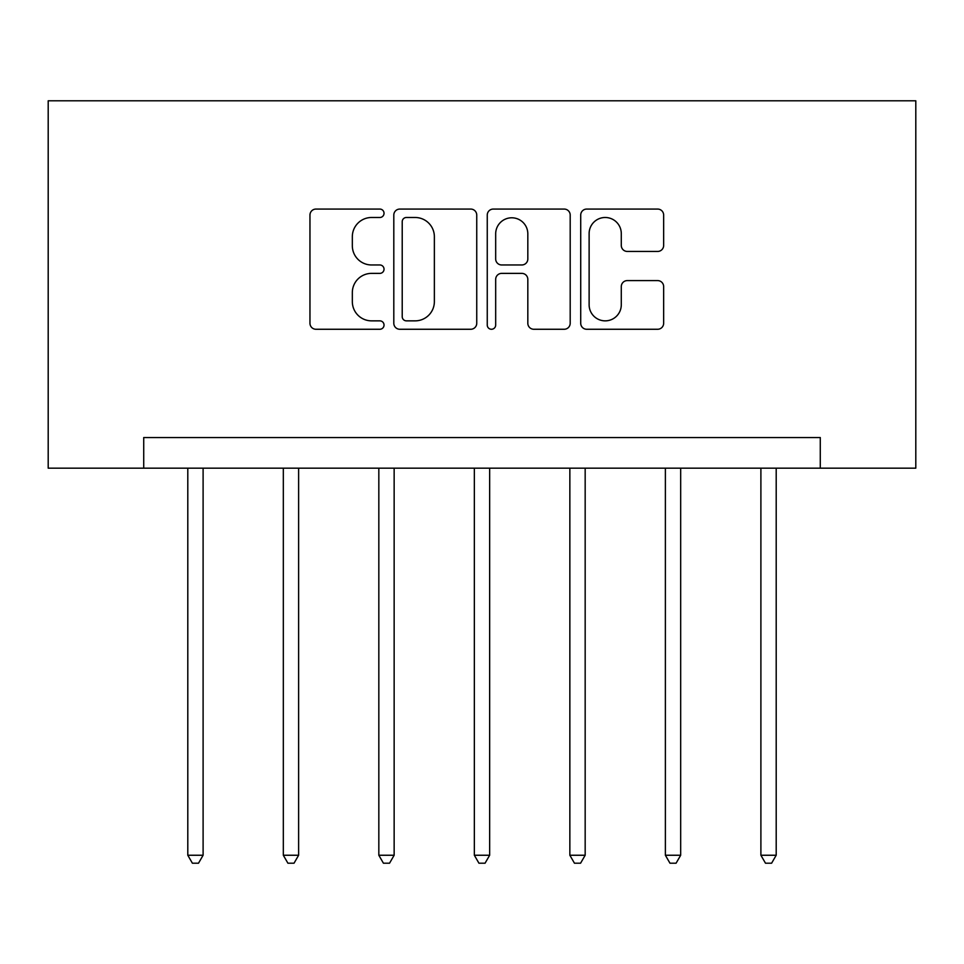 <?xml version="1.0" encoding="UTF-8"?>
<svg xmlns="http://www.w3.org/2000/svg" width="964" height="964" viewBox="0 0 964 964"><rect width="100%" height="100%" fill="white"/><g stroke="black" fill="none" stroke-linecap="round" stroke-linejoin="round"><path stroke-width="1.45" d="M384.034 213.285A4.205 4.205 0 0 0 379.828 209.068L315.975 209.068A6.013 6.013 0 0 0 309.962 215.08L309.962 323.265A6.013 6.013 0 0 0 315.975 329.266L379.828 329.266A4.205 4.205 0 0 0 384.034 325.061A4.205 4.205 0 0 0 379.828 320.855L371.562 320.855A19.232 19.232 0 0 1 352.33 301.624L352.33 292.61A19.232 19.232 0 0 1 371.562 273.378L379.828 273.378A4.205 4.205 0 0 0 384.034 269.173A4.205 4.205 0 0 0 379.828 264.967L371.562 264.967A19.232 19.232 0 0 1 352.33 245.736L352.33 236.722A19.232 19.232 0 0 1 371.562 217.49L379.828 217.49A4.205 4.205 0 0 0 384.034 213.285M657.641 251.447A6.013 6.013 0 0 0 663.654 245.434L663.654 215.08A6.013 6.013 0 0 0 657.641 209.068L586.727 209.068A6.013 6.013 0 0 0 580.714 215.08L580.714 323.265A6.013 6.013 0 0 0 586.727 329.266L657.641 329.266A6.013 6.013 0 0 0 663.654 323.265L663.654 286.597A6.013 6.013 0 0 0 657.641 280.596L627.287 280.596A6.013 6.013 0 0 0 621.286 286.597L621.286 304.781A16.075 16.075 0 0 1 605.199 320.855A16.075 16.075 0 0 1 589.125 304.781L589.125 233.565A16.075 16.075 0 0 1 605.199 217.49A16.075 16.075 0 0 1 621.286 233.565L621.286 245.434A6.013 6.013 0 0 0 627.287 251.447L657.641 251.447M820.28 468.167L915.8 468.167L915.8 100.798L48.2 100.798L48.2 468.167L820.28 468.167L820.28 437.548L143.72 437.548L143.72 468.167M476.746 215.08A6.013 6.013 0 0 0 470.733 209.068L399.819 209.068A6.013 6.013 0 0 0 393.806 215.08L393.806 323.265A6.013 6.013 0 0 0 399.819 329.266L470.733 329.266A6.013 6.013 0 0 0 476.746 323.265L476.746 215.08M493.267 209.068L564.181 209.068A6.013 6.013 0 0 1 570.194 215.08L570.194 323.265A6.013 6.013 0 0 1 564.181 329.266L533.839 329.266A6.013 6.013 0 0 1 527.826 323.265L527.826 279.391A6.013 6.013 0 0 0 521.813 273.378L501.678 273.378A6.013 6.013 0 0 0 495.677 279.391L495.677 325.061A4.205 4.205 0 0 1 491.471 329.266A4.205 4.205 0 0 1 487.254 325.061L487.254 215.08A6.013 6.013 0 0 1 493.267 209.068M406.422 217.49A4.205 4.205 0 0 0 402.217 221.696L402.217 316.65A4.205 4.205 0 0 0 406.422 320.855L415.135 320.855A19.232 19.232 0 0 0 434.366 301.624L434.366 236.722A19.232 19.232 0 0 0 415.135 217.49L406.422 217.49M527.826 233.866A16.075 16.075 0 0 0 511.751 217.792A16.075 16.075 0 0 0 495.677 233.866L495.677 258.954A6.013 6.013 0 0 0 501.678 264.967L521.813 264.967A6.013 6.013 0 0 0 527.826 258.954L527.826 233.866M187.799 468.167L187.799 855.249L203.103 855.249L203.103 468.167M203.103 855.249L198.512 863.202L192.39 863.202L187.799 855.249M283.32 468.167L283.32 855.249L298.623 855.249L298.623 468.167M298.623 855.249L294.032 863.202L287.911 863.202L283.32 855.249M378.828 468.167L378.828 855.249L394.143 855.249L394.143 468.167M394.143 855.249L389.54 863.202L383.419 863.202L378.828 855.249M474.348 468.167L474.348 855.249L489.652 855.249L489.652 468.167M489.652 855.249L485.061 863.202L478.939 863.202L474.348 855.249M569.857 468.167L569.857 855.249L585.172 855.249L585.172 468.167M585.172 855.249L580.581 863.202L574.46 863.202L569.857 855.249M665.377 468.167L665.377 855.249L680.68 855.249L680.68 468.167M680.68 855.249L676.089 863.202L669.968 863.202L665.377 855.249M760.897 468.167L760.897 855.249L776.201 855.249L776.201 468.167M776.201 855.249L771.61 863.202L765.488 863.202L760.897 855.249"/></g></svg>
